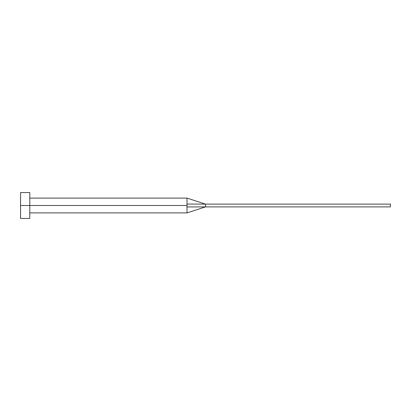 <?xml version="1.0" encoding="UTF-8"?>
<svg xmlns="http://www.w3.org/2000/svg" width="411" height="411" viewBox="0 0 411 411"><rect width="100%" height="100%" fill="white"/><g stroke="black" fill="none" stroke-linecap="round" stroke-linejoin="round"><path stroke-width="0.62" d="M20.55 218.447L20.55 192.554L20.55 205.5L187.005 205.5L187.005 212.898L187.005 205.5L20.55 205.5L20.55 218.447L29.798 218.447L29.798 192.554L29.798 218.447M187.005 204.051L187.005 198.102L187.005 204.051L205.5 204.113L187.005 204.051L187.005 205.5L187.005 204.051M187.005 206.949L205.5 206.887L205.5 204.113L390.45 204.113L205.5 204.113L205.5 206.887L187.005 206.949L187.005 212.898L187.005 206.949M205.5 206.887L390.45 206.887L205.5 206.887L187.005 212.898L29.798 212.898M390.45 204.113L390.45 206.887L390.45 204.113M20.55 192.554L29.798 192.554M29.798 198.102L187.005 198.102L205.5 204.113"/></g></svg>
